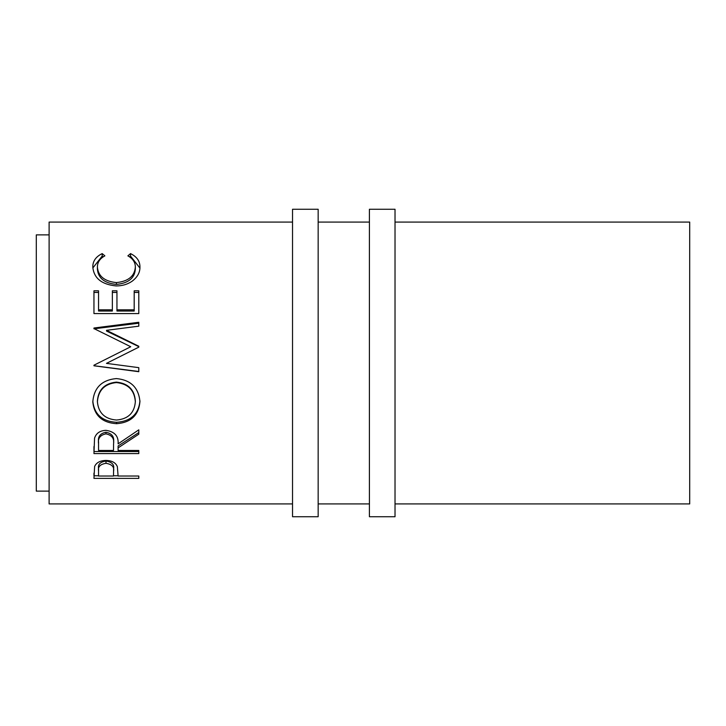 <?xml version="1.0" encoding="UTF-8"?>
<svg xmlns="http://www.w3.org/2000/svg" width="726" height="726" viewBox="0 0 726 726"><rect width="100%" height="100%" fill="white"/><g stroke="black" fill="none" stroke-linecap="round" stroke-linejoin="round"><path stroke-width="1.09" d="M318.16 516.74L318.16 209.26L292.533 209.26L292.533 516.74L318.16 516.74M395.026 516.74L395.026 209.26L369.407 209.26L369.407 516.74L395.026 516.74M49.114 234.879L36.3 234.879L36.3 491.121L49.114 491.121M102.184 253.601L104.88 255.861C99.87 258.574 97.375 262.34 97.402 267.132C98.237 276.252 104.58 281.407 116.414 282.586C128.366 281.37 134.673 276.152 135.345 266.932C135.281 262.24 132.794 258.556 127.867 255.861L130.535 253.601C136.815 256.677 139.946 261.106 139.946 266.914C140.1 272.377 137.486 277.15 132.105 281.225C127.495 284.392 122.159 285.962 116.115 285.926C101.595 284.483 93.826 278.158 92.801 266.95C92.765 261.106 95.896 256.659 102.184 253.601L102.184 256.087L103.156 256.877M93.953 313.568L93.953 290.799L98.554 290.799L98.554 309.82L112.348 309.82L112.348 290.799L116.95 290.799L116.95 309.82L134.192 309.82L134.192 290.799L138.793 290.799L138.793 313.568L93.953 313.568L93.953 292.442L98.554 292.442M138.793 367.655L138.793 371.503L93.953 365.722L93.953 365.214L93.953 365.786L138.793 371.703L138.793 367.655L106.459 363.372L138.793 347.155L138.793 346.257L106.531 330.33L138.793 326.165L138.793 322.28L93.953 328.016L93.953 328.579L130.744 346.738L98.346 363L130.744 346.738M93.953 365.214L98.346 363M92.801 401.95C93.963 387.738 101.822 379.952 116.36 378.573C130.771 379.943 138.63 387.62 139.946 401.605C138.711 415.236 130.925 422.596 116.568 423.694C102.166 422.75 94.244 415.499 92.801 401.95M118.102 447.878L118.102 450.465L138.793 450.465L138.793 453.587L93.953 453.587L94.561 438.141C96.168 433.204 99.961 430.609 105.942 430.346C114.626 431.598 118.683 436.099 118.102 443.858L138.793 429.846L138.793 434.184L118.102 447.878L118.102 445.955L138.793 432.56L138.793 429.846M93.953 478.389L94.625 466.455C96.349 462.598 100.134 460.593 105.978 460.438C111.995 460.602 115.788 462.689 117.358 466.7L118.102 476.029L138.793 476.029L138.793 478.389L93.953 478.389M395.026 503.926L689.7 503.926L689.7 222.074L395.026 222.074M369.407 222.074L318.16 222.074M292.533 222.074L49.114 222.074L49.114 503.926L292.533 503.926M369.407 503.926L318.16 503.926M97.402 267.132L97.402 269.31C98.237 278.221 104.58 283.258 116.414 284.41C128.357 283.231 134.673 278.131 135.345 269.11L135.345 266.932M116.414 282.586L116.414 284.41M129.555 256.895L130.535 256.087L139.909 268.066M130.535 253.601L130.535 256.087M92.846 267.948L102.184 256.087M98.554 309.82L98.554 311.027L112.348 311.027L112.348 309.82M112.348 292.442L116.95 292.442M116.95 309.82L116.95 311.027L134.192 311.027L134.192 309.82M134.192 292.442L138.793 292.442L138.793 313.568M138.793 347.155L138.793 346.629L106.531 331.065L106.531 330.33M138.793 326.165L138.793 323.206L93.953 328.814L93.953 328.016M139.946 400.725C138.72 414.047 130.925 421.243 116.568 422.314C102.166 421.389 94.244 414.301 92.801 401.061M116.568 423.694L116.568 422.314M135.345 401.759L135.345 400.879C134.464 389.553 128.13 383.301 116.351 382.121C104.653 383.373 98.337 389.626 97.402 400.879L97.402 401.759C98.446 412.985 104.834 419.084 116.55 420.036C128.157 419.02 134.419 412.931 135.345 401.759C134.464 390.171 128.139 383.773 116.351 382.566C104.653 383.845 98.346 390.243 97.402 401.759M93.953 446.535L93.953 451.527L138.793 451.527L138.793 450.465M113.565 442.052L113.565 442.025C114.372 436.698 111.831 433.431 105.932 432.242C100.188 433.413 97.72 436.625 98.554 441.889L98.554 450.465L113.501 450.465L113.565 443.885C114.372 438.413 111.831 435.074 105.932 433.858L105.932 432.242M105.932 433.858C100.179 435.046 97.72 438.341 98.554 443.722M138.793 478.389L138.793 476.029M118.102 475.766L113.501 475.766M98.554 475.766L93.953 475.766L93.953 473.116M113.601 468.706L113.601 471.165C114.381 466.891 111.849 464.268 105.996 463.306L105.996 461.028C100.261 461.917 97.774 464.413 98.554 468.488L98.554 476.029L113.501 476.029L113.601 468.706C114.381 464.531 111.849 461.963 105.996 461.028M105.996 463.306C100.261 464.223 97.774 466.764 98.554 470.938"/></g></svg>
